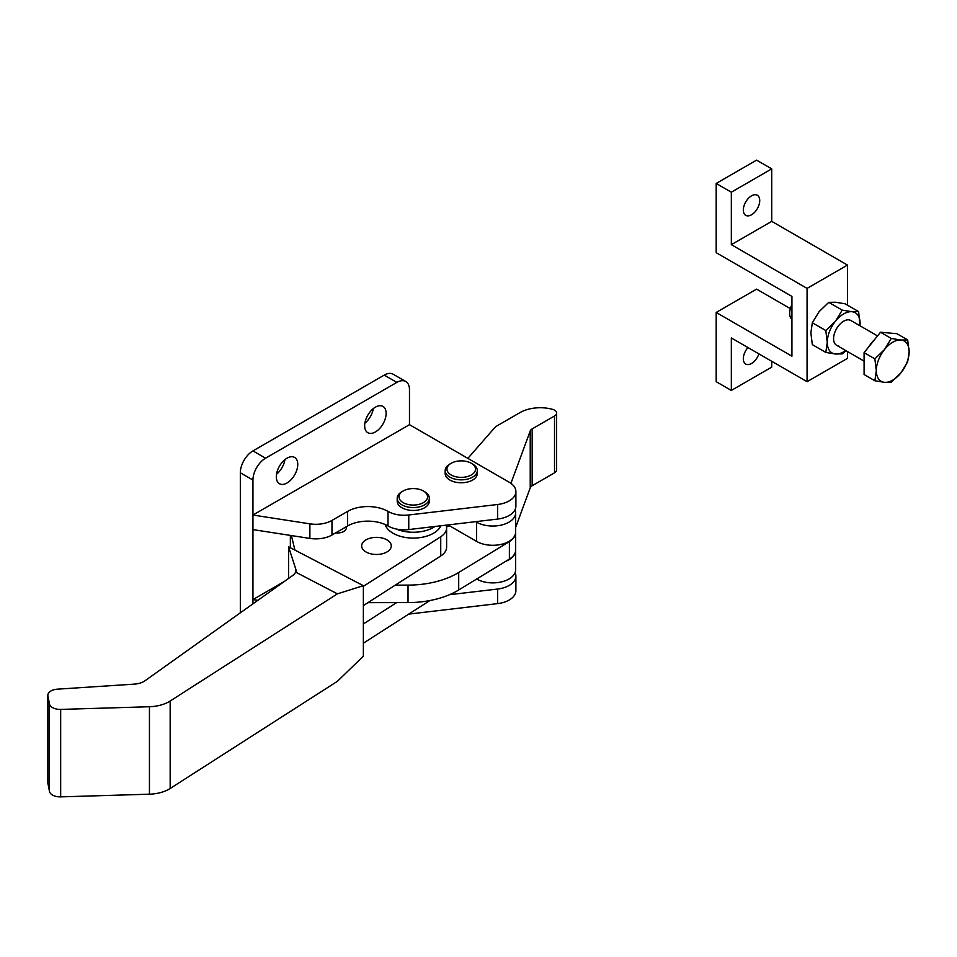 <?xml version="1.0" encoding="UTF-8"?>
<svg xmlns="http://www.w3.org/2000/svg" width="957" height="957" viewBox="0 0 957 957"><rect width="100%" height="100%" fill="white"/><g stroke="black" fill="none" stroke-linecap="round" stroke-linejoin="round"><path stroke-width="1.44" d="M284.935 459.647A15.168 8.757 -60 0 1 276.513 474.229M287.028 458.188A15.168 8.757 -60 0 1 294.612 457.434A15.168 8.757 -60 0 1 296.945 469.6A15.168 8.757 -60 0 1 287.028 482.974A15.168 8.757 -60 0 1 279.444 483.716A15.168 8.757 -60 0 1 277.123 471.562A15.168 8.757 -60 0 1 287.028 458.188M373.29 408.627A15.168 8.757 -60 0 1 364.868 423.209M375.395 407.168A15.168 8.757 -60 0 1 382.979 406.426A15.168 8.757 -60 0 1 385.312 418.58A15.168 8.757 -60 0 1 375.395 431.954A15.168 8.757 -60 0 1 367.811 432.708A15.168 8.757 -60 0 1 365.478 420.542A15.168 8.757 -60 0 1 375.395 407.168M471.334 463.296L472.591 464.025A16.066 9.271 180 0 1 477.304 470.581A16.066 9.271 180 0 1 466.25 479.385A16.066 9.271 180 0 1 445.172 470.581A16.066 9.271 180 0 1 449.874 464.025L451.13 463.296A14.283 8.242 180 0 1 456.764 461.286A14.283 8.242 180 0 1 471.334 463.296A14.283 8.242 180 0 1 465.7 476.957A14.283 8.242 180 0 1 449.072 473.44A14.283 8.242 180 0 1 451.13 463.296M477.304 470.581L477.304 473.5A16.066 9.271 180 0 1 466.25 482.304A16.066 9.271 180 0 1 445.172 473.5L445.172 470.581M423.365 490.989L424.621 491.719A16.066 9.271 180 0 1 429.334 498.274A16.066 9.271 180 0 1 418.281 507.09A16.066 9.271 180 0 1 397.203 498.274A16.066 9.271 180 0 1 401.904 491.719L403.16 490.989A14.283 8.242 180 0 1 408.806 488.979A14.283 8.242 180 0 1 423.365 490.989A14.283 8.242 180 0 1 417.731 504.65A14.283 8.242 180 0 1 401.103 501.133A14.283 8.242 180 0 1 403.16 490.989M429.334 498.274L429.334 501.193A16.066 9.271 180 0 1 418.281 509.997A16.066 9.271 180 0 1 397.203 501.193L397.203 498.274M284.349 581.449L252.947 599.584L252.947 529.616L309.889 538.42A22.848 13.195 0 0 0 331.971 535.011L347.618 525.967A28.566 16.496 180 0 1 388.016 525.967A22.848 13.195 0 0 0 396.258 529.018A28.566 16.496 0 0 0 396.521 529.125A28.566 16.496 0 0 0 435.004 526.47L497.628 519.065A22.848 13.195 0 0 0 515.895 506.145L515.895 491.563A22.848 13.195 0 0 0 509.208 482.244L409.476 424.669L252.947 515.033L309.889 523.85A22.848 13.195 0 0 0 331.971 520.429L347.618 511.397A28.566 16.496 180 0 1 388.016 511.397A22.848 13.195 0 0 0 408.759 514.986L497.628 504.495A22.848 13.195 0 0 0 515.895 491.563M385.157 524.52A28.566 16.496 0 0 0 396.521 534.963A28.566 16.496 0 0 0 440.902 525.764M449.395 594.728L497.628 589.034A22.848 13.195 0 0 0 515.895 576.114A22.848 13.195 0 0 0 515.081 572.609M252.947 603.831L252.947 599.584L257.852 600.338M409.476 424.669L409.476 389.678A17.848 10.312 120 0 0 405.78 381.508A17.848 10.312 120 0 0 396.856 382.393L265.567 458.188A17.848 10.312 120 0 0 252.947 480.055L252.947 529.616M405.78 381.508L393.16 374.223A17.848 10.312 120 0 0 384.236 375.108L252.947 450.903A17.848 10.312 120 0 0 240.327 472.77L240.327 612.827M408.759 614.107L408.759 614.095A22.848 13.195 0 0 0 408.759 614.107L497.628 603.616A22.848 13.195 0 0 0 515.895 590.684L515.895 576.114M396.258 529.018A22.848 13.195 0 0 0 408.759 529.568L435.004 526.47M510.93 483.357L530.226 430.961A7.142 4.127 180 0 1 532.164 428.903L554.534 415.984A7.142 4.127 0 0 0 556.627 413.065A7.142 4.127 0 0 0 554.534 410.146A7.142 4.127 0 0 0 552.572 409.345A28.566 16.496 0 0 0 520.058 412.563L497.592 425.542A17.848 10.312 0 0 0 494.279 428.174L467.865 458.367M448.067 524.926L476.634 541.423A22.848 13.195 0 0 0 501.54 544.282A22.848 13.195 0 0 0 515.644 532.092L515.644 512.844A22.848 13.195 0 0 0 515.01 509.77M475.725 521.661L476.634 522.175A22.848 13.195 0 0 0 501.54 525.034A22.848 13.195 0 0 0 515.644 512.844M515.644 550.239A22.848 13.195 180 0 1 515.644 550.454A22.848 13.195 180 0 1 505.667 561.352M476.658 579.045A22.848 13.195 0 0 0 501.552 581.88A22.848 13.195 0 0 0 515.644 569.702L515.644 550.454M515.644 527.415L530.226 487.807L530.226 430.961M532.164 428.903L532.164 485.749L554.534 472.83L554.534 415.984M556.627 413.065L556.627 469.911A7.142 4.127 180 0 1 554.534 472.83M532.164 485.749A7.142 4.127 0 0 0 530.226 487.807M386.377 539.557A14.822 8.553 0 0 0 370.443 538.097A14.822 8.553 0 0 0 361.65 545.909A14.822 8.553 0 0 0 366.555 552.273A14.822 8.553 0 0 0 382.489 553.732A14.822 8.553 0 0 0 391.281 545.909A14.822 8.553 0 0 0 386.377 539.557M288.571 546.794L295.94 569.642L295.605 572.107A15.707 9.068 0 0 1 292.591 575.576L144.938 680.81A15.707 9.068 0 0 1 134.506 684.111L57.348 689.172A10.706 6.185 180 0 0 47.85 695.32A10.706 6.185 180 0 0 47.922 696.014L49.477 703.933A10.706 6.185 180 0 0 60.674 709.412L149.448 706.733A29.99 17.31 180 0 0 170.167 701.026L337.402 593.842L363.361 585.684L288.571 546.794L288.571 578.435M363.361 585.684L363.361 656.167L337.402 681.3L170.167 788.484A29.99 17.31 180 0 1 149.448 794.19L60.674 796.87A10.706 6.185 180 0 1 49.477 791.391L47.922 783.472A10.706 6.185 180 0 1 47.85 782.778L47.85 695.32M295.94 571.449L296.096 570.563M337.402 593.842L295.605 572.107M294.935 550.096L291.395 535.561M429.872 600.553L363.361 643.188M363.361 623.952L396.641 602.611M363.361 586.342L440.734 536.745L440.734 555.993L363.361 605.59M335.656 532.882A8.924 5.156 0 0 0 346.338 527.821A8.924 5.156 0 0 0 346.171 526.805M440.734 555.993A22.848 13.195 0 0 0 446.608 547.165L446.608 527.917A22.848 13.195 180 0 1 440.734 536.745M446.106 525.154A22.848 13.195 180 0 1 446.608 527.917M751.532 195.838A11.604 6.699 -60 0 1 757.334 195.264A11.604 6.699 -60 0 1 759.116 204.571A11.604 6.699 -60 0 1 751.532 214.787A11.604 6.699 -60 0 1 745.73 215.361A11.604 6.699 -60 0 1 743.948 206.066A11.604 6.699 -60 0 1 751.532 195.838M758.913 353.887A11.604 6.699 -60 0 1 751.532 363.469A11.604 6.699 -60 0 1 745.73 364.043A11.604 6.699 -60 0 1 747.943 347.547M791.929 319.387A14.283 8.242 -60 0 1 791.929 304.649M877.533 335.907L850.821 320.487A14.283 8.242 120 0 0 848.727 319.841A14.283 8.242 120 0 0 835.664 330.38A14.283 8.242 120 0 0 836.538 345.226A14.283 8.242 120 0 0 838.631 345.872M838.571 345.836A14.283 8.242 -60 0 1 836.514 345.214L864.087 361.124M858.632 311.599L851.886 311.707A23.207 13.398 120 0 1 860.092 323.382A23.207 13.398 120 0 1 859.972 325.775L858.632 311.599L845.151 303.812L835.473 302.233L828.738 302.352L819.072 311.707L812.326 322.76L810.866 332.857L812.326 344.64L825.807 352.427L835.473 354.006A23.207 13.398 120 0 0 845.689 350.513M847.471 351.542L847.471 358.373L807.074 381.687L731.339 337.965L731.339 390.432L771.725 367.117L771.725 361.279M771.725 168.875L731.339 192.201L716.183 183.457L756.58 160.13L771.725 168.875L771.725 221.354L847.471 265.077L847.471 305.151M847.471 265.077L807.074 288.404L807.074 381.687M716.183 183.457L716.183 252.684L791.929 296.419L791.929 356.183L716.183 312.449L756.58 289.134L790.362 308.632M716.183 312.449L716.183 381.687L731.339 390.432M771.725 221.354L731.339 244.669L807.074 288.404M731.339 192.201L731.339 244.669M842.22 310.128L835.473 321.181A23.207 13.398 120 0 1 851.886 311.707L842.22 310.128L828.738 302.352M825.807 330.548L827.267 342.331A23.207 13.398 120 0 1 835.473 321.181L825.807 330.548L812.326 322.76M825.807 352.427L827.267 342.331A23.207 13.398 -60 0 0 835.473 354.006L842.22 353.899L846.012 350.693M395.277 585.122L408.029 585.11A69.981 40.397 0 0 0 458.702 572.489L509.387 541.602A22.848 13.195 0 0 0 515.644 532.523A22.848 13.195 0 0 0 515.644 532.307M450.089 526.099L446.512 526.709M367.943 602.647L408.029 602.599A69.981 40.397 0 0 0 458.702 589.979L509.387 559.091A22.848 13.195 0 0 0 515.644 550.024L515.644 532.523M869.088 346.422A20.767 11.986 -60 0 1 871.636 342.797A20.767 11.986 -60 0 1 874.531 339.651M891.278 382.214L884.531 382.333L874.865 380.754L864.087 374.522L864.087 352.643L880.5 332.235L896.9 333.694L907.679 339.926L909.15 351.709L907.679 361.806L900.944 372.859L891.278 382.214M874.865 380.754L876.325 370.658L874.865 358.875L884.531 349.508L891.278 338.455L880.5 332.235M891.278 338.455L900.944 340.034L907.679 339.926M874.865 358.875L864.087 352.643M909.15 351.709A23.207 13.398 -60 0 1 900.944 372.859A23.207 13.398 -60 0 1 884.531 382.333A23.207 13.398 -60 0 1 876.325 370.658A23.207 13.398 120 0 1 884.531 349.508A23.207 13.398 -60 0 1 900.944 340.034A23.207 13.398 -60 0 1 909.15 351.709M396.856 382.393L384.236 375.108M265.567 458.188L252.947 450.903M252.947 480.055L240.327 472.77M497.628 603.616L497.628 589.034M497.628 519.065L497.628 504.495M408.759 529.568L408.759 514.986M388.016 525.967L388.016 511.397M347.618 525.967L347.618 511.397M331.971 535.011L331.971 520.429M309.889 538.42L309.889 523.85M476.634 522.175L476.634 541.423M170.167 701.026L170.167 788.484M49.477 703.933L49.477 791.391M47.922 696.014L47.922 783.472M149.448 706.733L149.448 794.19M60.674 709.412L60.674 796.87M290.593 535.43L290.593 547.847M509.387 541.602L509.387 559.091M408.029 585.11L408.029 602.599M458.702 572.489L458.702 589.979M290.366 535.406L290.366 547.727"/></g></svg>

